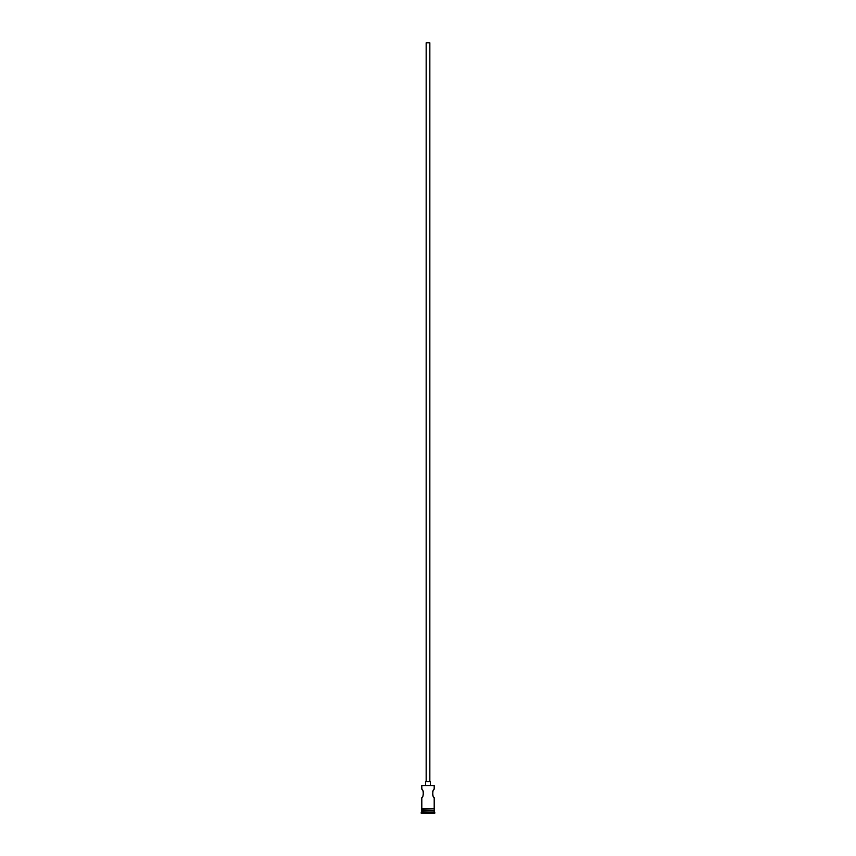 <?xml version="1.0" encoding="UTF-8"?>
<svg xmlns="http://www.w3.org/2000/svg" width="856" height="856" viewBox="0 0 856 856"><rect width="100%" height="100%" fill="white"/><g stroke="black" fill="none" stroke-linecap="round" stroke-linejoin="round"><path stroke-width="1.28" d="M421.815 785.605L434.185 785.605L421.815 785.605L421.815 789.072L422.971 790.987M426.149 781.646L426.149 42.8L429.851 42.8L429.851 781.646M425.528 785.359L425.528 781.646L430.472 781.646L430.472 785.359M433.371 790.345L434.185 789.072C432.334 788.815 432.334 797.985 434.185 797.728L433.361 796.433M433.04 795.812L432.74 795.106M432.729 795.074L432.505 794.272M432.729 791.714L433.029 790.987M423.271 791.714L423.495 792.506M423.495 792.528L423.495 794.272M422.96 795.823L422.629 796.455M422.179 810.354L421.195 813.2L434.805 813.2L434.805 812.579L421.195 812.579M433.821 810.354L421.815 810.728M434.185 810.728L434.185 811.959L421.815 811.959M434.185 811.959L434.805 812.579M421.815 808.492L421.815 797.728C423.666 797.985 423.656 788.804 421.815 789.072M434.185 797.728L434.185 808.492M434.185 785.605L434.185 789.072M421.815 809.113L421.815 810.354L434.185 810.354L434.185 809.113M421.751 808.492L434.559 808.802L421.751 809.113L421.751 808.492"/></g></svg>
